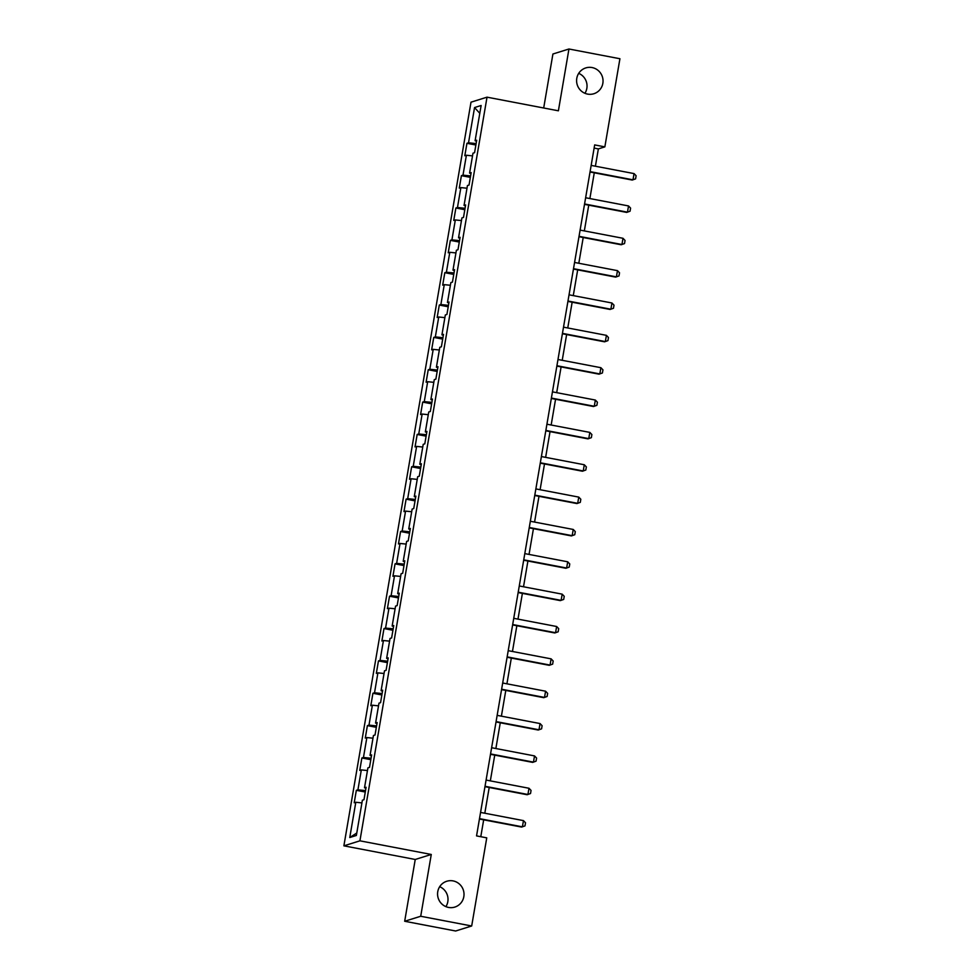 <?xml version="1.0" encoding="UTF-8"?>
<svg xmlns="http://www.w3.org/2000/svg" width="980" height="980" viewBox="0 0 980 980"><rect width="100%" height="100%" fill="white"/><g stroke="black" fill="none" stroke-linecap="round" stroke-linejoin="round"><path stroke-width="1.47" d="M439.677 886.692A13.536 13.218 -107.3 0 1 445.9 906.647M453.079 880.898A13.536 13.218 -107.3 0 1 454.843 907.076A13.536 13.218 -107.3 0 1 437.595 894.912A13.536 13.218 -107.3 0 1 453.079 880.898M578.702 73.353A13.536 13.218 -107.3 0 1 584.925 93.308M592.104 67.559A13.536 13.218 -107.3 0 1 593.868 93.737A13.536 13.218 -107.3 0 1 576.62 81.573A13.536 13.218 -107.3 0 1 592.104 67.559M404.679 921.261L420.714 916.263L431.274 854.462L415.238 859.472L404.679 921.261L455.651 931L471.686 925.99L486.754 837.851L476.55 835.903L594.664 144.918L604.856 146.865L619.924 58.739L568.951 49L552.916 54.01L543.692 107.996M415.238 859.472L343.882 845.838L471 102.177L487.023 97.167L359.917 840.828L343.882 845.838M474.553 107.555L468.526 142.798L466.946 143.301L464.814 155.747L466.394 155.244L462.989 175.15L461.409 175.653L459.289 188.087L460.87 187.596L457.464 207.503L455.884 208.005L453.752 220.439L455.333 219.949L451.927 239.855L450.347 240.357L448.228 252.791L449.808 252.301L446.402 272.207L444.822 272.697L442.691 285.143L444.271 284.653L440.877 304.56L439.297 305.05L437.166 317.496L438.746 317.005L435.341 336.912L433.76 337.402L431.629 349.848L433.221 349.358L429.816 369.264L428.236 369.754L426.104 382.2L427.684 381.71L424.279 401.616L422.699 402.106L420.579 414.552L422.16 414.05L418.754 433.969L417.174 434.459L415.042 446.905L416.623 446.402L413.229 466.321L411.637 466.811L409.518 479.257L411.098 478.755L407.692 498.661L406.112 499.163L403.981 511.597L405.573 511.107L402.168 531.013L400.587 531.515L398.456 543.949L400.036 543.459L396.63 563.365L395.05 563.868L392.931 576.301L394.511 575.811L391.106 595.718L389.526 596.207L387.394 608.654L388.974 608.163L385.569 628.07L383.988 628.56L381.869 641.006L383.45 640.516L380.044 660.422L378.464 660.912L376.332 673.358L377.913 672.868L374.519 692.774L372.927 693.264L370.808 705.71L372.388 705.22L368.982 725.127L367.402 725.617L365.271 738.062L366.863 737.56L363.458 757.479L361.877 757.969L359.746 770.415L361.326 769.913L357.921 789.831L356.34 790.321L354.221 802.767L355.801 802.265L349.774 837.52L356.365 835.462L362.38 800.207L363.972 799.717L366.091 787.271L364.511 787.773L367.916 767.855L369.497 767.365L371.628 754.918L370.048 755.421L373.441 735.502L375.022 735.012L377.153 722.566L375.573 723.069L378.978 703.162L380.559 702.66L382.678 690.226L381.098 690.716L384.503 670.81L386.083 670.308L388.215 657.874L386.635 658.364L390.04 638.458L391.62 637.956L393.74 625.522L392.159 626.012L395.565 606.106L397.145 605.615L399.276 593.17L397.696 593.66L401.09 573.753L402.682 573.263L404.801 560.817L403.221 561.307L406.627 541.401L408.207 540.911L410.338 528.465L408.746 528.955L412.151 509.049L413.732 508.559L415.863 496.113L414.283 496.603L417.688 476.697L419.269 476.207L421.388 463.761L419.808 464.263L423.213 444.344L424.793 443.854L426.925 431.408L425.345 431.911L428.738 411.992L430.33 411.502L432.45 399.056L430.869 399.558L434.275 379.652L435.855 379.15L437.987 366.704L436.406 367.206L439.8 347.3L441.38 346.798L443.511 334.364L441.931 334.854L445.337 314.948L446.917 314.445L449.036 302.012L447.456 302.502L450.861 282.595L452.442 282.093L454.573 269.659L452.993 270.149L456.398 250.243L457.979 249.753L460.098 237.307L458.518 237.797L461.923 217.891L463.503 217.401L465.635 204.955L464.055 205.445L467.448 185.539L469.04 185.049L471.16 172.603L469.579 173.093L472.985 153.186L474.565 152.696L476.697 140.25L475.104 140.74L481.131 105.497L474.553 107.555L479.796 113.325M365.932 788.226L364.511 787.773M357.921 789.831L365.528 790.603M361.326 769.913L367.451 770.55M371.457 755.874L370.048 755.421M363.458 757.479L371.053 758.251M366.863 737.56L372.988 738.197M376.994 723.534L375.573 723.069M368.982 725.127L376.59 725.898M372.388 705.22L378.513 705.845M382.519 691.182L381.098 690.716M374.519 692.774L382.114 693.558M377.913 672.868L384.05 673.493M388.055 658.83L386.635 658.364M380.044 660.422L387.639 661.206M383.45 640.516L389.575 641.141M393.58 626.477L392.159 626.012M385.569 628.07L393.176 628.854M388.974 608.163L395.099 608.788M399.105 594.125L397.696 593.66M391.106 595.718L398.701 596.502M394.511 575.811L400.636 576.436M404.642 561.773L403.221 561.307M396.63 563.365L404.238 564.149M400.036 543.459L406.161 544.084M410.167 529.421L408.746 528.955M402.168 531.013L409.763 531.797M405.573 511.107L411.698 511.744M415.704 497.068L414.283 496.603M407.692 498.661L415.287 499.445M411.098 478.755L417.223 479.392M421.229 464.716L419.808 464.263M413.229 466.321L420.824 467.093M416.623 446.402L422.76 447.039M426.753 432.364L425.345 431.911M418.754 433.969L426.349 434.74M422.16 414.05L428.285 414.687M432.29 400.024L430.869 399.558M424.279 401.616L431.886 402.388M427.684 381.71L433.809 382.335M437.815 367.672L436.406 367.206M429.816 369.264L437.411 370.048M433.221 349.358L439.346 349.983M443.352 335.319L441.931 334.854M435.341 336.912L442.948 337.696M438.746 317.005L444.871 317.63M448.877 302.967L447.456 302.502M440.877 304.56L448.473 305.344M444.271 284.653L450.408 285.278M454.414 270.615L452.993 270.149M446.402 272.207L453.997 272.991M449.808 252.301L455.933 252.926M459.939 238.263L458.518 237.797M451.927 239.855L459.534 240.639M455.333 219.949L461.47 220.574M465.463 205.91L464.055 205.445M457.464 207.503L465.059 208.287M460.87 187.596L466.995 188.221M471 173.558L469.579 173.093M462.989 175.15L470.596 175.935M466.394 155.244L472.519 155.881M476.525 141.206L475.104 140.74M468.526 142.798L476.121 143.582M420.714 916.263L471.686 925.99M431.274 854.462L359.917 840.828M487.023 97.167L558.392 110.801L568.951 49M595.399 166.208L598.364 148.899L604.856 146.865M480.788 836.712L483.679 819.831M484.806 813.229L489.204 787.479M490.331 780.876L494.741 755.127M495.868 748.524L500.266 722.774M501.393 716.172L505.79 690.422M506.917 683.82L511.327 658.07M512.454 651.48L516.852 625.73M517.979 619.127L522.389 593.378M523.516 586.775L527.914 561.026M529.041 554.423L533.438 528.673M534.578 522.071L538.976 496.321M540.102 489.718L544.5 463.969M545.627 457.366L550.037 431.616M551.164 425.014L555.562 399.264M556.689 392.662L561.099 366.912M562.226 360.309L566.624 334.56M567.751 327.969L572.149 302.22M573.276 295.617L577.686 269.868M578.812 263.265L583.21 237.515M584.337 230.913L588.747 205.163M589.874 198.56L594.272 172.811M349.774 837.52L356.781 833.012M355.801 802.265L361.926 802.902M594.125 148.09L598.364 148.899M466.946 143.301L475.876 145.003M461.409 175.653L470.351 177.356M455.884 208.005L464.814 209.708M450.347 240.357L459.289 242.06M444.822 272.697L453.765 274.412M439.297 305.05L448.228 306.764M433.76 337.402L442.703 339.117M428.236 369.754L437.166 371.457M422.699 402.106L431.641 403.809M417.174 434.459L426.116 436.161M411.637 466.811L420.579 468.514M406.112 499.163L415.055 500.866M400.587 531.515L409.518 533.218M395.05 563.868L403.993 565.57M389.526 596.207L398.456 597.923M383.988 628.56L392.931 630.275M378.464 660.912L387.406 662.627M372.927 693.264L381.869 694.979M367.402 725.617L376.345 727.319M361.877 757.969L370.808 759.672M356.34 790.321L365.283 792.024M591.161 165.4L634.06 173.595L636.118 175.751L635.591 178.862L632.223 180.05L590.034 172.002M634.06 173.595L632.994 179.818L590.107 171.623M585.636 197.752L628.535 205.947L630.593 208.103L630.054 211.214L626.686 212.403L584.509 204.355M628.535 205.947L627.47 212.158L584.57 203.975M580.111 230.104L622.998 238.287L625.056 240.455L624.529 243.567L621.161 244.755L578.972 236.707M622.998 238.287L621.945 244.51L579.045 236.327M574.574 262.456L617.474 270.639L619.532 272.808L619.005 275.919L615.624 277.107L573.447 269.059M617.474 270.639L616.408 276.862L573.508 268.679M569.049 294.809L611.937 302.992L614.007 305.16L613.468 308.271L610.099 309.46L567.922 301.411M611.937 302.992L610.883 309.214L567.984 301.019M563.512 327.161L606.412 335.344L608.47 337.512L607.943 340.624L604.574 341.812L562.385 333.751M606.412 335.344L605.346 341.567L562.459 333.372M557.988 359.501L600.887 367.696L602.945 369.864L602.406 372.976L599.037 374.164L556.861 366.104M600.887 367.696L599.821 373.919L556.922 365.724M552.451 391.853L595.35 400.048L597.408 402.216L596.881 405.316L593.513 406.516L551.324 398.456M595.35 400.048L594.284 406.271L551.397 398.076M546.926 424.205L589.825 432.401L591.883 434.557L591.357 437.668L587.976 438.869L545.799 430.808M589.825 432.401L588.76 438.624L545.86 430.428M541.401 456.558L584.288 464.753L586.359 466.909L585.82 470.02L582.451 471.221L540.274 463.16M584.288 464.753L583.235 470.976L540.335 462.781M535.864 488.91L578.764 497.105L580.822 499.261L580.295 502.373L576.914 503.561L534.737 495.513M578.764 497.105L577.698 503.328L534.798 495.133M530.339 521.262L573.239 529.457L575.297 531.613L574.758 534.725L571.389 535.913L529.212 527.865M573.239 529.457L572.173 535.668L529.274 527.485M524.802 553.614L567.702 561.797L569.76 563.966L569.233 567.077L565.864 568.265L523.675 560.217M567.702 561.797L566.636 568.02L523.749 559.837M519.278 585.966L562.177 594.149L564.235 596.318L563.696 599.429L560.327 600.618L518.151 592.569M562.177 594.149L561.111 600.373L518.212 592.19M513.753 618.319L556.64 626.502L558.698 628.67L558.171 631.782L554.803 632.97L512.614 624.922M556.64 626.502L555.574 632.725L512.687 624.542M508.216 650.671L551.115 658.854L553.173 661.022L552.647 664.134L549.266 665.322L507.089 657.261M551.115 658.854L550.049 665.077L507.15 656.882M502.691 683.011L545.578 691.206L547.649 693.375L547.11 696.486L543.741 697.674L501.564 689.614M545.578 691.206L544.525 697.429L501.625 689.234M497.154 715.363L540.054 723.558L542.112 725.727L541.585 728.838L538.216 730.027L496.027 721.966M540.054 723.558L538.988 729.782L496.088 721.586M491.629 747.716L534.529 755.911L536.587 758.067L536.048 761.178L532.679 762.379L490.502 754.318M534.529 755.911L533.463 762.134L490.564 753.939M486.092 780.068L528.992 788.263L531.05 790.419L530.523 793.531L527.154 794.731L484.965 786.67M528.992 788.263L527.926 794.486L485.039 786.291M480.568 812.42L523.467 820.615L525.525 822.771L524.998 825.883L521.617 827.071L479.441 819.023M523.467 820.615L522.401 826.838L479.502 818.643"/></g></svg>

